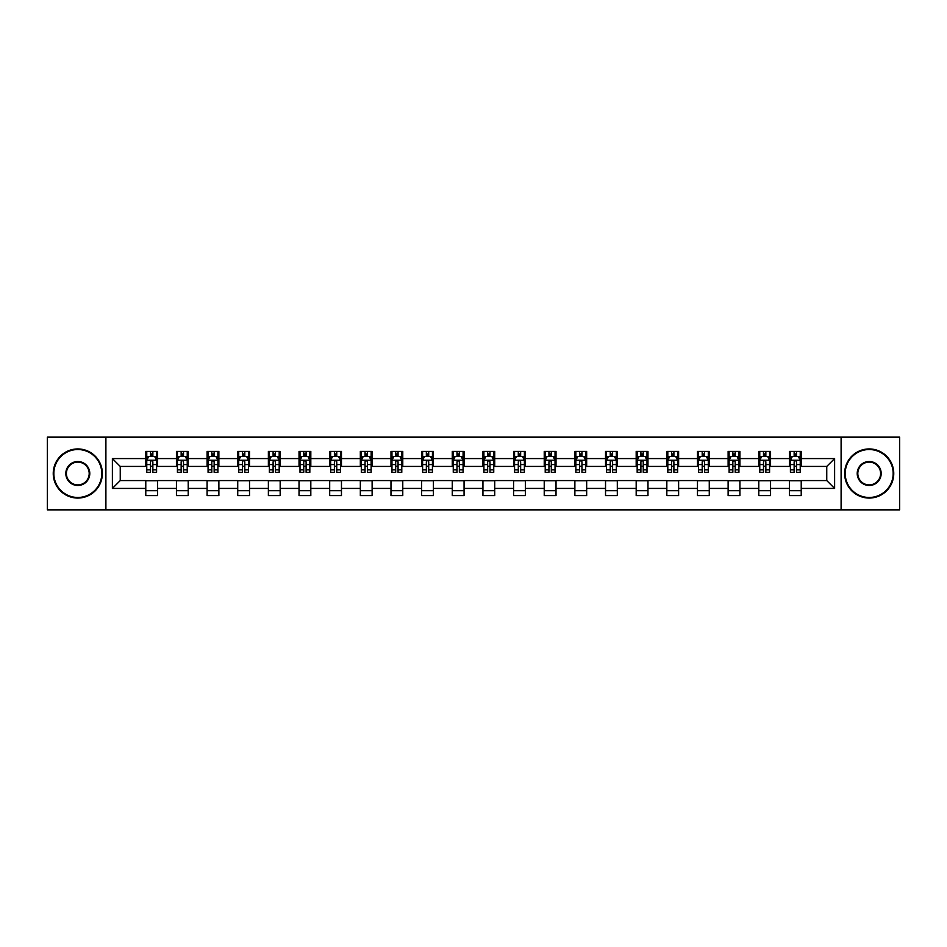 <?xml version="1.0" encoding="UTF-8"?>
<svg xmlns="http://www.w3.org/2000/svg" width="947" height="947" viewBox="0 0 947 947"><rect width="100%" height="100%" fill="white"/><g stroke="black" fill="none" stroke-linecap="round" stroke-linejoin="round"><path stroke-width="1.42" d="M841.102 509.853L899.65 509.853L899.65 437.147L841.102 437.147L841.102 509.853L105.898 509.853L105.898 437.147L47.35 437.147L47.35 509.853L105.898 509.853M841.102 437.147L105.898 437.147M801.221 458.573L801.221 451.399L789.431 451.399L789.431 458.573L770.562 458.573L770.562 451.399L758.784 451.399L758.784 458.573L739.915 458.573L739.915 451.399L728.125 451.399L728.125 458.573L709.267 458.573L709.267 451.399L697.477 451.399L697.477 458.573L678.62 458.573L678.62 451.399L666.83 451.399L666.83 458.573L647.973 458.573L647.973 451.399L636.183 451.399L636.183 458.573L617.314 458.573L617.314 451.399L605.535 451.399L605.535 458.573L586.667 458.573L586.667 451.399L574.876 451.399L574.876 458.573L556.019 458.573L556.019 451.399L544.229 451.399L544.229 458.573L525.372 458.573L525.372 451.399L513.582 451.399L513.582 458.573L494.725 458.573L494.725 451.399L482.934 451.399L482.934 458.573L464.066 458.573L464.066 451.399L452.275 451.399L452.275 458.573L433.418 458.573L433.418 451.399L421.628 451.399L421.628 458.573L402.771 458.573L402.771 451.399L390.981 451.399L390.981 458.573L372.124 458.573L372.124 451.399L360.334 451.399L360.334 458.573L341.465 458.573L341.465 451.399L329.686 451.399L329.686 458.573L310.817 458.573L310.817 451.399L299.027 451.399L299.027 458.573L280.17 458.573L280.17 451.399L268.38 451.399L268.38 458.573L249.523 458.573L249.523 451.399L237.733 451.399L237.733 458.573L218.875 458.573L218.875 451.399L207.085 451.399L207.085 458.573L188.216 458.573L188.216 451.399L176.438 451.399L176.438 458.573L157.569 458.573L157.569 451.399L145.779 451.399L145.779 458.573L112.385 458.573L112.385 488.427L120.245 480.579L145.779 480.579L145.779 495.601L157.569 495.601L157.569 480.579L176.438 480.579L176.438 495.601L188.216 495.601L188.216 480.579L207.085 480.579L207.085 495.601L218.875 495.601L218.875 480.579L237.733 480.579L237.733 495.601L249.523 495.601L249.523 480.579L268.38 480.579L268.38 495.601L280.17 495.601L280.17 480.579L299.027 480.579L299.027 495.601L310.817 495.601L310.817 480.579L329.686 480.579L329.686 495.601L341.465 495.601L341.465 480.579L360.334 480.579L360.334 495.601L372.124 495.601L372.124 480.579L390.981 480.579L390.981 495.601L402.771 495.601L402.771 480.579L421.628 480.579L421.628 495.601L433.418 495.601L433.418 480.579L452.275 480.579L452.275 495.601L464.066 495.601L464.066 480.579L482.934 480.579L482.934 495.601L494.725 495.601L494.725 480.579L513.582 480.579L513.582 495.601L525.372 495.601L525.372 480.579L544.229 480.579L544.229 495.601L556.019 495.601L556.019 480.579L574.876 480.579L574.876 495.601L586.667 495.601L586.667 480.579L605.535 480.579L605.535 495.601L617.314 495.601L617.314 480.579L636.183 480.579L636.183 495.601L647.973 495.601L647.973 480.579L666.83 480.579L666.83 495.601L678.62 495.601L678.62 480.579L697.477 480.579L697.477 495.601L709.267 495.601L709.267 480.579L728.125 480.579L728.125 495.601L739.915 495.601L739.915 480.579L758.784 480.579L758.784 495.601L770.562 495.601L770.562 480.579L789.431 480.579L789.431 495.601L801.221 495.601L801.221 480.579L826.755 480.579L826.755 466.421L801.221 466.421L801.221 458.573L834.615 458.573L834.615 488.427L801.221 488.427M789.431 488.427L770.562 488.427M758.784 488.427L739.915 488.427M728.125 488.427L709.267 488.427M697.477 488.427L678.62 488.427M666.83 488.427L647.973 488.427M636.183 488.427L617.314 488.427M605.535 488.427L586.667 488.427M574.876 488.427L556.019 488.427M544.229 488.427L525.372 488.427M513.582 488.427L494.725 488.427M482.934 488.427L464.066 488.427M452.275 488.427L433.418 488.427M421.628 488.427L402.771 488.427M390.981 488.427L372.124 488.427M360.334 488.427L341.465 488.427M329.686 488.427L310.817 488.427M299.027 488.427L280.17 488.427M268.38 488.427L249.523 488.427M237.733 488.427L218.875 488.427M207.085 488.427L188.216 488.427M176.438 488.427L157.569 488.427M145.779 488.427L112.385 488.427M789.431 458.573L789.431 466.421L770.562 466.421L770.562 458.573M758.784 458.573L758.784 466.421L739.915 466.421L739.915 458.573M728.125 458.573L728.125 466.421L709.267 466.421L709.267 458.573M697.477 458.573L697.477 466.421L678.62 466.421L678.62 458.573M666.83 458.573L666.83 466.421L647.973 466.421L647.973 458.573M636.183 458.573L636.183 466.421L617.314 466.421L617.314 458.573M605.535 458.573L605.535 466.421L586.667 466.421L586.667 458.573M574.876 458.573L574.876 466.421L556.019 466.421L556.019 458.573M544.229 458.573L544.229 466.421L525.372 466.421L525.372 458.573M513.582 458.573L513.582 466.421L494.725 466.421L494.725 458.573M482.934 458.573L482.934 466.421L464.066 466.421L464.066 458.573M452.275 458.573L452.275 466.421L433.418 466.421L433.418 458.573M421.628 458.573L421.628 466.421L402.771 466.421L402.771 458.573M390.981 458.573L390.981 466.421L372.124 466.421L372.124 458.573M360.334 458.573L360.334 466.421L341.465 466.421L341.465 458.573M329.686 458.573L329.686 466.421L310.817 466.421L310.817 458.573M299.027 458.573L299.027 466.421L280.17 466.421L280.17 458.573M268.38 458.573L268.38 466.421L249.523 466.421L249.523 458.573M237.733 458.573L237.733 466.421L218.875 466.421L218.875 458.573M207.085 458.573L207.085 466.421L188.216 466.421L188.216 458.573M176.438 458.573L176.438 466.421L157.569 466.421L157.569 458.573M145.779 458.573L145.779 466.421L120.245 466.421L112.385 458.573M120.245 466.421L120.245 480.579M834.615 488.427L826.755 480.579M826.755 466.421L834.615 458.573M145.779 456.312L146.761 456.312M150.502 456.312L152.858 456.312M156.586 456.312L157.569 456.312M145.779 466.232L146.761 466.232M150.502 466.232L152.858 466.232M156.586 466.232L157.569 466.232M145.779 480.768L157.569 480.768M145.779 490.688L157.569 490.688M176.438 480.768L188.216 480.768M176.438 490.688L188.216 490.688M176.438 456.312L177.42 456.312M181.149 456.312L183.505 456.312M187.234 456.312L188.216 456.312M176.438 466.232L177.42 466.232M181.149 466.232L183.505 466.232M187.234 466.232L188.216 466.232M207.085 480.768L218.875 480.768M207.085 490.688L218.875 490.688M207.085 456.312L208.068 456.312M211.797 456.312L214.152 456.312M217.893 456.312L218.875 456.312M207.085 466.232L208.068 466.232M211.797 466.232L214.152 466.232M217.893 466.232L218.875 466.232M237.733 480.768L249.523 480.768M237.733 490.688L249.523 490.688M237.733 456.312L238.715 456.312M242.444 456.312L244.8 456.312M248.54 456.312L249.523 456.312M237.733 466.232L238.715 466.232M242.444 466.232L244.8 466.232M248.54 466.232L249.523 466.232M268.38 480.768L280.17 480.768M268.38 490.688L280.17 490.688M268.38 456.312L269.362 456.312M273.103 456.312L275.459 456.312M279.187 456.312L280.17 456.312M268.38 466.232L269.362 466.232M273.103 466.232L275.459 466.232M279.187 466.232L280.17 466.232M299.027 480.768L310.817 480.768M299.027 490.688L310.817 490.688M299.027 456.312L300.01 456.312M303.75 456.312L306.106 456.312M309.835 456.312L310.817 456.312M299.027 466.232L300.01 466.232M303.75 466.232L306.106 466.232M309.835 466.232L310.817 466.232M329.686 480.768L341.465 480.768M329.686 490.688L341.465 490.688M329.686 456.312L330.669 456.312M334.398 456.312L336.753 456.312M340.482 456.312L341.465 456.312M329.686 466.232L330.669 466.232M334.398 466.232L336.753 466.232M340.482 466.232L341.465 466.232M360.334 480.768L372.124 480.768M360.334 490.688L372.124 490.688M360.334 456.312L361.316 456.312M365.045 456.312L367.4 456.312M371.141 456.312L372.124 456.312M360.334 466.232L361.316 466.232M365.045 466.232L367.4 466.232M371.141 466.232L372.124 466.232M390.981 480.768L402.771 480.768M390.981 490.688L402.771 490.688M390.981 456.312L391.963 456.312M395.692 456.312L398.06 456.312M401.788 456.312L402.771 456.312M390.981 466.232L391.963 466.232M395.692 466.232L398.06 466.232M401.788 466.232L402.771 466.232M421.628 480.768L433.418 480.768M421.628 490.688L433.418 490.688M421.628 456.312L422.611 456.312M426.351 456.312L428.707 456.312M432.436 456.312L433.418 456.312M421.628 466.232L422.611 466.232M426.351 466.232L428.707 466.232M432.436 466.232L433.418 466.232M452.275 480.768L464.066 480.768M452.275 490.688L464.066 490.688M452.275 456.312L453.258 456.312M456.999 456.312L459.354 456.312M463.083 456.312L464.066 456.312M452.275 466.232L453.258 466.232M456.999 466.232L459.354 466.232M463.083 466.232L464.066 466.232M482.934 480.768L494.725 480.768M482.934 490.688L494.725 490.688M482.934 456.312L483.917 456.312M487.646 456.312L490.001 456.312M493.742 456.312L494.725 456.312M482.934 466.232L483.917 466.232M487.646 466.232L490.001 466.232M493.742 466.232L494.725 466.232M513.582 480.768L525.372 480.768M513.582 490.688L525.372 490.688M513.582 456.312L514.564 456.312M518.293 456.312L520.649 456.312M524.389 456.312L525.372 456.312M513.582 466.232L514.564 466.232M518.293 466.232L520.649 466.232M524.389 466.232L525.372 466.232M544.229 480.768L556.019 480.768M544.229 490.688L556.019 490.688M544.229 456.312L545.212 456.312M548.94 456.312L551.308 456.312M555.037 456.312L556.019 456.312M544.229 466.232L545.212 466.232M548.94 466.232L551.308 466.232M555.037 466.232L556.019 466.232M574.876 480.768L586.667 480.768M574.876 490.688L586.667 490.688M574.876 456.312L575.859 456.312M579.6 456.312L581.955 456.312M585.684 456.312L586.667 456.312M574.876 466.232L575.859 466.232M579.6 466.232L581.955 466.232M585.684 466.232L586.667 466.232M605.535 480.768L617.314 480.768M605.535 490.688L617.314 490.688M605.535 456.312L606.518 456.312M610.247 456.312L612.602 456.312M616.331 456.312L617.314 456.312M605.535 466.232L606.518 466.232M610.247 466.232L612.602 466.232M616.331 466.232L617.314 466.232M636.183 480.768L647.973 480.768M636.183 490.688L647.973 490.688M636.183 456.312L637.165 456.312M640.894 456.312L643.25 456.312M646.99 456.312L647.973 456.312M636.183 466.232L637.165 466.232M640.894 466.232L643.25 466.232M646.99 466.232L647.973 466.232M666.83 480.768L678.62 480.768M666.83 490.688L678.62 490.688M666.83 456.312L667.813 456.312M671.541 456.312L673.897 456.312M677.638 456.312L678.62 456.312M666.83 466.232L667.813 466.232M671.541 466.232L673.897 466.232M677.638 466.232L678.62 466.232M697.477 480.768L709.267 480.768M697.477 490.688L709.267 490.688M697.477 456.312L698.46 456.312M702.201 456.312L704.556 456.312M708.285 456.312L709.267 456.312M697.477 466.232L698.46 466.232M702.201 466.232L704.556 466.232M708.285 466.232L709.267 466.232M728.125 480.768L739.915 480.768M728.125 490.688L739.915 490.688M728.125 456.312L729.107 456.312M732.848 456.312L735.203 456.312M738.932 456.312L739.915 456.312M728.125 466.232L729.107 466.232M732.848 466.232L735.203 466.232M738.932 466.232L739.915 466.232M758.784 480.768L770.562 480.768M758.784 490.688L770.562 490.688M758.784 456.312L759.766 456.312M763.495 456.312L765.851 456.312M769.58 456.312L770.562 456.312M758.784 466.232L759.766 466.232M763.495 466.232L765.851 466.232M769.58 466.232L770.562 466.232M789.431 480.768L801.221 480.768M789.431 490.688L801.221 490.688M789.431 456.312L790.414 456.312M794.142 456.312L796.498 456.312M800.239 456.312L801.221 456.312M789.431 466.232L790.414 466.232M794.142 466.232L796.498 466.232M800.239 466.232L801.221 466.232M152.858 453.956L150.502 453.956M156.586 469.854L152.858 469.854L152.858 472.316L156.586 472.316L156.586 460.337L154.621 456.407L148.726 456.407L146.761 460.337L146.761 472.316L150.502 472.316L150.502 469.854L146.761 469.854M146.761 460.337L146.761 451.399M156.586 460.337L156.586 451.399M150.502 456.407L150.502 451.399M152.858 451.399L152.858 456.407M152.858 469.854L152.858 461.805C152.076 460.301 151.283 460.301 150.502 461.805L150.502 469.854M77.808 449.529A23.971 23.971 0 0 0 53.837 473.5A23.971 23.971 0 0 0 77.808 497.471A23.971 23.971 0 0 0 101.779 473.5A23.971 23.971 0 0 0 77.808 449.529M77.808 498.063A24.563 24.563 0 0 1 53.245 473.5A24.563 24.563 0 0 1 77.808 448.937A24.563 24.563 0 0 1 102.359 473.5A24.563 24.563 0 0 1 77.808 498.063M77.808 461.52A11.98 11.98 0 0 1 89.787 473.5A11.98 11.98 0 0 1 77.808 485.48A11.98 11.98 0 0 1 65.817 473.5A11.98 11.98 0 0 1 77.808 461.52M77.808 484.9A11.4 11.4 0 0 0 89.196 473.5A11.4 11.4 0 0 0 77.808 462.1A11.4 11.4 0 0 0 66.408 473.5A11.4 11.4 0 0 0 77.808 484.9M869.192 449.529A23.971 23.971 0 0 0 845.221 473.5A23.971 23.971 0 0 0 869.192 497.471A23.971 23.971 0 0 0 893.163 473.5A23.971 23.971 0 0 0 869.192 449.529M869.192 498.063A24.563 24.563 0 0 1 844.641 473.5A24.563 24.563 0 0 1 869.192 448.937A24.563 24.563 0 0 1 893.755 473.5A24.563 24.563 0 0 1 869.192 498.063M869.192 461.52A11.98 11.98 0 0 1 881.183 473.5A11.98 11.98 0 0 1 869.192 485.48A11.98 11.98 0 0 1 857.213 473.5A11.98 11.98 0 0 1 869.192 461.52M869.192 484.9A11.4 11.4 0 0 0 880.592 473.5A11.4 11.4 0 0 0 869.192 462.1A11.4 11.4 0 0 0 857.804 473.5A11.4 11.4 0 0 0 869.192 484.9M183.505 453.956L181.149 453.956M187.234 469.854L183.505 469.854L183.505 472.316L187.234 472.316L187.234 460.337L185.269 456.407L179.385 456.407L177.42 460.337L177.42 472.316L181.149 472.316L181.149 469.854L177.42 469.854M177.42 460.337L177.42 451.399M187.234 460.337L187.234 451.399M181.149 456.407L181.149 451.399M183.505 451.399L183.505 456.407M183.505 469.854L183.505 461.805C182.724 460.301 181.931 460.301 181.149 461.805L181.149 469.854M214.152 453.956L211.797 453.956M217.893 469.854L214.152 469.854L214.152 472.316L217.893 472.316L217.893 460.337L215.928 456.407L210.033 456.407L208.068 460.337L208.068 472.316L211.797 472.316L211.797 469.854L208.068 469.854M208.068 460.337L208.068 451.399M217.893 460.337L217.893 451.399M211.797 456.407L211.797 451.399M214.152 451.399L214.152 456.407M214.152 469.854L214.152 461.805C213.371 460.301 212.59 460.301 211.797 461.805L211.797 469.854M244.8 453.956L242.444 453.956M248.54 469.854L244.8 469.854L244.8 472.316L248.54 472.316L248.54 460.337L246.575 456.407L240.68 456.407L238.715 460.337L238.715 472.316L242.444 472.316L242.444 469.854L238.715 469.854M238.715 460.337L238.715 451.399M248.54 460.337L248.54 451.399M242.444 456.407L242.444 451.399M244.8 451.399L244.8 456.407M244.8 469.854L244.8 461.805C244.018 460.301 243.237 460.301 242.444 461.805L242.444 469.854M275.459 453.956L273.103 453.956M279.187 469.854L275.459 469.854L275.459 472.316L279.187 472.316L279.187 460.337L277.222 456.407L271.327 456.407L269.362 460.337L269.362 472.316L273.103 472.316L273.103 469.854L269.362 469.854M269.362 460.337L269.362 451.399M279.187 460.337L279.187 451.399M273.103 456.407L273.103 451.399M275.459 451.399L275.459 456.407M275.459 469.854L275.459 461.805C274.666 460.301 273.884 460.301 273.103 461.805L273.103 469.854M306.106 453.956L303.75 453.956M309.835 469.854L306.106 469.854L306.106 472.316L309.835 472.316L309.835 460.337L307.87 456.407L301.975 456.407L300.01 460.337L300.01 472.316L303.75 472.316L303.75 469.854L300.01 469.854M300.01 460.337L300.01 451.399M309.835 460.337L309.835 451.399M303.75 456.407L303.75 451.399M306.106 451.399L306.106 456.407M306.106 469.854L306.106 461.805C305.325 460.301 304.532 460.301 303.75 461.805L303.75 469.854M336.753 453.956L334.398 453.956M340.482 469.854L336.753 469.854L336.753 472.316L340.482 472.316L340.482 460.337L338.529 456.407L332.634 456.407L330.669 460.337L330.669 472.316L334.398 472.316L334.398 469.854L330.669 469.854M330.669 460.337L330.669 451.399M340.482 460.337L340.482 451.399M334.398 456.407L334.398 451.399M336.753 451.399L336.753 456.407M336.753 469.854L336.753 461.805C335.972 460.301 335.179 460.301 334.398 461.805L334.398 469.854M367.4 453.956L365.045 453.956M371.141 469.854L367.4 469.854L367.4 472.316L371.141 472.316L371.141 460.337L369.176 456.407L363.281 456.407L361.316 460.337L361.316 472.316L365.045 472.316L365.045 469.854L361.316 469.854M361.316 460.337L361.316 451.399M371.141 460.337L371.141 451.399M365.045 456.407L365.045 451.399M367.4 451.399L367.4 456.407M367.4 469.854L367.4 461.805C366.619 460.301 365.838 460.301 365.045 461.805L365.045 469.854M398.06 453.956L395.692 453.956M401.788 469.854L398.06 469.854L398.06 472.316L401.788 472.316L401.788 460.337L399.823 456.407L393.928 456.407L391.963 460.337L391.963 472.316L395.692 472.316L395.692 469.854L391.963 469.854M391.963 460.337L391.963 451.399M401.788 460.337L401.788 451.399M395.692 456.407L395.692 451.399M398.06 451.399L398.06 456.407M398.06 469.854L398.06 461.805C397.267 460.301 396.485 460.301 395.692 461.805L395.692 469.854M428.707 453.956L426.351 453.956M432.436 469.854L428.707 469.854L428.707 472.316L432.436 472.316L432.436 460.337L430.471 456.407L424.576 456.407L422.611 460.337L422.611 472.316L426.351 472.316L426.351 469.854L422.611 469.854M422.611 460.337L422.611 451.399M432.436 460.337L432.436 451.399M426.351 456.407L426.351 451.399M428.707 451.399L428.707 456.407M428.707 469.854L428.707 461.805C427.914 460.301 427.133 460.301 426.351 461.805L426.351 469.854M459.354 453.956L456.999 453.956M463.083 469.854L459.354 469.854L459.354 472.316L463.083 472.316L463.083 460.337L461.118 456.407L455.223 456.407L453.258 460.337L453.258 472.316L456.999 472.316L456.999 469.854L453.258 469.854M453.258 460.337L453.258 451.399M463.083 460.337L463.083 451.399M456.999 456.407L456.999 451.399M459.354 451.399L459.354 456.407M459.354 469.854L459.354 461.805C458.573 460.301 457.78 460.301 456.999 461.805L456.999 469.854M490.001 453.956L487.646 453.956M493.742 469.854L490.001 469.854L490.001 472.316L493.742 472.316L493.742 460.337L491.777 456.407L485.882 456.407L483.917 460.337L483.917 472.316L487.646 472.316L487.646 469.854L483.917 469.854M483.917 460.337L483.917 451.399M493.742 460.337L493.742 451.399M487.646 456.407L487.646 451.399M490.001 451.399L490.001 456.407M490.001 469.854L490.001 461.805C489.22 460.301 488.439 460.301 487.646 461.805L487.646 469.854M520.649 453.956L518.293 453.956M524.389 469.854L520.649 469.854L520.649 472.316L524.389 472.316L524.389 460.337L522.424 456.407L516.529 456.407L514.564 460.337L514.564 472.316L518.293 472.316L518.293 469.854L514.564 469.854M514.564 460.337L514.564 451.399M524.389 460.337L524.389 451.399M518.293 456.407L518.293 451.399M520.649 451.399L520.649 456.407M520.649 469.854L520.649 461.805C519.867 460.301 519.086 460.301 518.293 461.805L518.293 469.854M551.308 453.956L548.94 453.956M555.037 469.854L551.308 469.854L551.308 472.316L555.037 472.316L555.037 460.337L553.072 456.407L547.177 456.407L545.212 460.337L545.212 472.316L548.94 472.316L548.94 469.854L545.212 469.854M545.212 460.337L545.212 451.399M555.037 460.337L555.037 451.399M548.94 456.407L548.94 451.399M551.308 451.399L551.308 456.407M551.308 469.854L551.308 461.805C550.515 460.301 549.734 460.301 548.94 461.805L548.94 469.854M581.955 453.956L579.6 453.956M585.684 469.854L581.955 469.854L581.955 472.316L585.684 472.316L585.684 460.337L583.719 456.407L577.824 456.407L575.859 460.337L575.859 472.316L579.6 472.316L579.6 469.854L575.859 469.854M575.859 460.337L575.859 451.399M585.684 460.337L585.684 451.399M579.6 456.407L579.6 451.399M581.955 451.399L581.955 456.407M581.955 469.854L581.955 461.805C581.174 460.301 580.381 460.301 579.6 461.805L579.6 469.854M612.602 453.956L610.247 453.956M616.331 469.854L612.602 469.854L612.602 472.316L616.331 472.316L616.331 460.337L614.366 456.407L608.471 456.407L606.518 460.337L606.518 472.316L610.247 472.316L610.247 469.854L606.518 469.854M606.518 460.337L606.518 451.399M616.331 460.337L616.331 451.399M610.247 456.407L610.247 451.399M612.602 451.399L612.602 456.407M612.602 469.854L612.602 461.805C611.821 460.301 611.028 460.301 610.247 461.805L610.247 469.854M643.25 453.956L640.894 453.956M646.99 469.854L643.25 469.854L643.25 472.316L646.99 472.316L646.99 460.337L645.025 456.407L639.13 456.407L637.165 460.337L637.165 472.316L640.894 472.316L640.894 469.854L637.165 469.854M637.165 460.337L637.165 451.399M646.99 460.337L646.99 451.399M640.894 456.407L640.894 451.399M643.25 451.399L643.25 456.407M643.25 469.854L643.25 461.805C642.468 460.301 641.687 460.301 640.894 461.805L640.894 469.854M673.897 453.956L671.541 453.956M677.638 469.854L673.897 469.854L673.897 472.316L677.638 472.316L677.638 460.337L675.673 456.407L669.778 456.407L667.813 460.337L667.813 472.316L671.541 472.316L671.541 469.854L667.813 469.854M667.813 460.337L667.813 451.399M677.638 460.337L677.638 451.399M671.541 456.407L671.541 451.399M673.897 451.399L673.897 456.407M673.897 469.854L673.897 461.805C673.116 460.301 672.334 460.301 671.541 461.805L671.541 469.854M704.556 453.956L702.201 453.956M708.285 469.854L704.556 469.854L704.556 472.316L708.285 472.316L708.285 460.337L706.32 456.407L700.425 456.407L698.46 460.337L698.46 472.316L702.201 472.316L702.201 469.854L698.46 469.854M698.46 460.337L698.46 451.399M708.285 460.337L708.285 451.399M702.201 456.407L702.201 451.399M704.556 451.399L704.556 456.407M704.556 469.854L704.556 461.805C703.763 460.301 702.982 460.301 702.201 461.805L702.201 469.854M735.203 453.956L732.848 453.956M738.932 469.854L735.203 469.854L735.203 472.316L738.932 472.316L738.932 460.337L736.967 456.407L731.072 456.407L729.107 460.337L729.107 472.316L732.848 472.316L732.848 469.854L729.107 469.854M729.107 460.337L729.107 451.399M738.932 460.337L738.932 451.399M732.848 456.407L732.848 451.399M735.203 451.399L735.203 456.407M735.203 469.854L735.203 461.805C734.422 460.301 733.629 460.301 732.848 461.805L732.848 469.854M765.851 453.956L763.495 453.956M769.58 469.854L765.851 469.854L765.851 472.316L769.58 472.316L769.58 460.337L767.615 456.407L761.731 456.407L759.766 460.337L759.766 472.316L763.495 472.316L763.495 469.854L759.766 469.854M759.766 460.337L759.766 451.399M769.58 460.337L769.58 451.399M763.495 456.407L763.495 451.399M765.851 451.399L765.851 456.407M765.851 469.854L765.851 461.805C765.069 460.301 764.276 460.301 763.495 461.805L763.495 469.854M796.498 453.956L794.142 453.956M800.239 469.854L796.498 469.854L796.498 472.316L800.239 472.316L800.239 460.337L798.274 456.407L792.379 456.407L790.414 460.337L790.414 472.316L794.142 472.316L794.142 469.854L790.414 469.854M790.414 460.337L790.414 451.399M800.239 460.337L800.239 451.399M794.142 456.407L794.142 451.399M796.498 451.399L796.498 456.407M796.498 469.854L796.498 461.805C795.717 460.301 794.935 460.301 794.142 461.805L794.142 469.854M156.539 460.242L146.809 460.242M146.761 456.643L148.608 456.643M154.74 456.643L156.586 456.643M150.502 464.586L146.761 464.586M156.586 464.586L152.858 464.586M152.858 455.199L150.502 455.199M187.186 460.242L177.468 460.242M177.42 456.643L179.267 456.643M185.387 456.643L187.234 456.643M181.149 464.586L177.42 464.586M187.234 464.586L183.505 464.586M183.505 455.199L181.149 455.199M217.834 460.242L208.115 460.242M208.068 456.643L209.914 456.643M216.046 456.643L217.893 456.643M211.797 464.586L208.068 464.586M217.893 464.586L214.152 464.586M214.152 455.199L211.797 455.199M248.493 460.242L238.762 460.242M238.715 456.643L240.562 456.643M246.694 456.643L248.54 456.643M242.444 464.586L238.715 464.586M248.54 464.586L244.8 464.586M244.8 455.199L242.444 455.199M279.14 460.242L269.41 460.242M269.362 456.643L271.209 456.643M277.341 456.643L279.187 456.643M273.103 464.586L269.362 464.586M279.187 464.586L275.459 464.586M275.459 455.199L273.103 455.199M309.787 460.242L300.069 460.242M300.01 456.643L301.856 456.643M307.988 456.643L309.835 456.643M303.75 464.586L300.01 464.586M309.835 464.586L306.106 464.586M306.106 455.199L303.75 455.199M340.435 460.242L330.716 460.242M330.669 456.643L332.515 456.643M338.635 456.643L340.482 456.643M334.398 464.586L330.669 464.586M340.482 464.586L336.753 464.586M336.753 455.199L334.398 455.199M371.094 460.242L361.363 460.242M361.316 456.643L363.163 456.643M369.294 456.643L371.141 456.643M365.045 464.586L361.316 464.586M371.141 464.586L367.4 464.586M367.4 455.199L365.045 455.199M401.741 460.242L392.011 460.242M391.963 456.643L393.81 456.643M399.942 456.643L401.788 456.643M395.692 464.586L391.963 464.586M401.788 464.586L398.06 464.586M398.06 455.199L395.692 455.199M432.388 460.242L422.658 460.242M422.611 456.643L424.457 456.643M430.589 456.643L432.436 456.643M426.351 464.586L422.611 464.586M432.436 464.586L428.707 464.586M428.707 455.199L426.351 455.199M463.036 460.242L453.317 460.242M453.258 456.643L455.105 456.643M461.236 456.643L463.083 456.643M456.999 464.586L453.258 464.586M463.083 464.586L459.354 464.586M459.354 455.199L456.999 455.199M493.683 460.242L483.964 460.242M483.917 456.643L485.764 456.643M491.895 456.643L493.742 456.643M487.646 464.586L483.917 464.586M493.742 464.586L490.001 464.586M490.001 455.199L487.646 455.199M524.342 460.242L514.612 460.242M514.564 456.643L516.411 456.643M522.543 456.643L524.389 456.643M518.293 464.586L514.564 464.586M524.389 464.586L520.649 464.586M520.649 455.199L518.293 455.199M554.989 460.242L545.259 460.242M545.212 456.643L547.058 456.643M553.19 456.643L555.037 456.643M548.94 464.586L545.212 464.586M555.037 464.586L551.308 464.586M551.308 455.199L548.94 455.199M585.637 460.242L575.906 460.242M575.859 456.643L577.706 456.643M583.837 456.643L585.684 456.643M579.6 464.586L575.859 464.586M585.684 464.586L581.955 464.586M581.955 455.199L579.6 455.199M616.284 460.242L606.565 460.242M606.518 456.643L608.365 456.643M614.485 456.643L616.331 456.643M610.247 464.586L606.518 464.586M616.331 464.586L612.602 464.586M612.602 455.199L610.247 455.199M646.931 460.242L637.213 460.242M637.165 456.643L639.012 456.643M645.144 456.643L646.99 456.643M640.894 464.586L637.165 464.586M646.99 464.586L643.25 464.586M643.25 455.199L640.894 455.199M677.59 460.242L667.86 460.242M667.813 456.643L669.659 456.643M675.791 456.643L677.638 456.643M671.541 464.586L667.813 464.586M677.638 464.586L673.897 464.586M673.897 455.199L671.541 455.199M708.238 460.242L698.507 460.242M698.46 456.643L700.307 456.643M706.438 456.643L708.285 456.643M702.201 464.586L698.46 464.586M708.285 464.586L704.556 464.586M704.556 455.199L702.201 455.199M738.885 460.242L729.166 460.242M729.107 456.643L730.954 456.643M737.086 456.643L738.932 456.643M732.848 464.586L729.107 464.586M738.932 464.586L735.203 464.586M735.203 455.199L732.848 455.199M769.532 460.242L759.814 460.242M759.766 456.643L761.613 456.643M767.733 456.643L769.58 456.643M763.495 464.586L759.766 464.586M769.58 464.586L765.851 464.586M765.851 455.199L763.495 455.199M800.191 460.242L790.461 460.242M790.414 456.643L792.26 456.643M798.392 456.643L800.239 456.643M794.142 464.586L790.414 464.586M800.239 464.586L796.498 464.586M796.498 455.199L794.142 455.199"/></g></svg>
